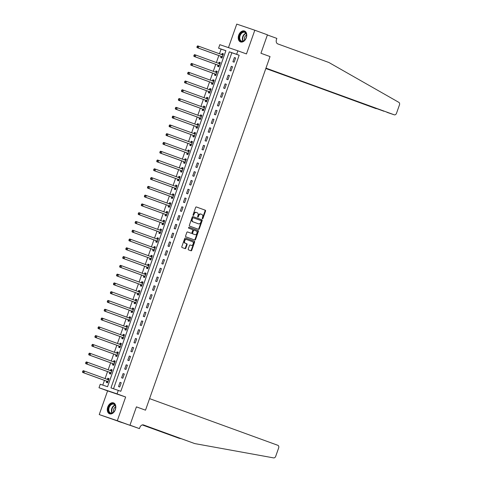 <?xml version="1.0" encoding="UTF-8"?>
<svg xmlns="http://www.w3.org/2000/svg" width="482" height="482" viewBox="0 0 482 482"><rect width="100%" height="100%" fill="white"/><g stroke="black" fill="none" stroke-linecap="round" stroke-linejoin="round"><path stroke-width="0.72" d="M202.452 218.762L202.452 218.762A0.512 0.368 108.8 0 0 202.964 218.406L205.543 211.08A0.729 0.53 108.8 0 0 205.296 210.212L196.367 206.965A0.729 0.53 108.8 0 0 195.632 207.471L193.053 214.797A0.512 0.368 108.8 0 0 193.746 215.05L194.077 214.098A2.338 1.687 108.8 0 1 196.415 212.466A2.338 1.687 108.8 0 1 196.445 212.472L197.186 212.743A2.338 1.687 108.8 0 1 197.994 215.526L197.662 216.472A0.512 0.368 108.8 0 0 198.355 216.725L198.692 215.779A2.338 1.687 108.8 0 1 201.03 214.141A2.338 1.687 108.8 0 1 201.054 214.153L201.795 214.418A2.338 1.687 108.8 0 1 202.609 217.201L202.271 218.153A0.512 0.368 108.8 0 0 202.452 218.762M202.259 218.545A0.512 0.368 108.8 0 0 202.476 218.238L205.055 210.917A0.729 0.53 108.8 0 0 204.808 210.044L196.276 206.941M193.035 215.189A0.512 0.368 108.8 0 0 193.258 214.882L193.589 213.936L194.077 214.098M197.644 216.864A0.512 0.368 108.8 0 0 197.867 216.563L198.204 215.611L198.692 215.779M115.355 409.634A5.808 4.019 -70 0 0 113.535 402.88A5.808 4.019 -70 0 0 107.739 407.049A5.808 4.019 -70 0 0 109.559 413.797A5.808 4.019 -70 0 0 115.355 409.634M246.308 37.765A5.808 4.019 -70 0 0 244.488 31.011A5.808 4.019 -70 0 0 238.698 35.18A5.808 4.019 -70 0 0 240.518 41.928A5.808 4.019 -70 0 0 246.308 37.765M188.251 248.995A0.729 0.53 108.8 0 0 188.504 249.869L191.005 250.779A0.729 0.53 108.8 0 0 191.746 250.272L194.608 242.133A0.729 0.53 108.8 0 0 194.354 241.265L185.431 238.018A0.729 0.53 108.8 0 0 184.696 238.53L181.828 246.663A0.729 0.53 108.8 0 0 182.082 247.531L185.106 248.634A0.729 0.53 108.8 0 0 185.847 248.122L187.07 244.639A0.729 0.53 108.8 0 0 186.817 243.772L185.317 243.223A1.958 1.41 108.8 0 1 184.636 240.916A1.958 1.41 108.8 0 1 186.594 239.53A1.958 1.41 108.8 0 1 186.618 239.536L192.493 241.675A1.958 1.41 108.8 0 1 193.174 243.988A1.958 1.41 108.8 0 1 191.215 245.374L190.215 245.007A0.729 0.53 108.8 0 0 189.474 245.519L188.251 248.995M190.703 245.199A1.958 1.41 108.8 0 0 190.727 245.205L191.215 245.374A1.958 1.41 108.8 0 0 191.215 245.374L190.125 244.989M118.295 390.372L117.06 393.884L99.003 387.751L100.238 384.244L107.558 386.727L225.901 50.676L218.581 48.188L219.816 44.675L237.873 50.809L236.638 54.321L229.318 51.833L110.974 387.883L120.819 391.288L239.162 55.237L236.638 54.321M129.935 425.269L139.443 428.612L129.977 425.166L136.418 406.868L129.923 425.305L117.301 420.708L125.645 397.005L117.06 393.884M237.873 50.809L246.459 53.93L254.809 30.227L267.438 34.825L260.943 53.261L270.034 56.569L145.51 410.176L136.418 406.868L145.51 410.176L149.577 398.626L277.873 445.314A2.235 1.615 108.8 0 1 278.644 447.971L275.716 456.291A2.235 1.615 108.8 0 1 273.649 457.9L194.716 443.579L143.576 424.967A3.723 2.687 108.8 0 0 143.54 424.949A3.723 2.687 108.8 0 0 139.816 427.558L139.443 428.612M198.554 229.342A0.729 0.53 108.8 0 0 199.295 228.83L202.157 220.696A0.729 0.53 108.8 0 0 201.904 219.828L192.981 216.581A0.729 0.53 108.8 0 0 192.246 217.087L189.378 225.221A0.729 0.53 108.8 0 0 189.631 226.094L198.554 229.342M198.385 231.414L195.517 239.548A0.729 0.53 108.8 0 1 194.788 240.06A0.729 0.53 108.8 0 0 194.788 240.06L185.859 236.813A0.729 0.53 108.8 0 1 185.606 235.939L186.829 232.463A0.729 0.53 108.8 0 1 187.558 231.95A0.729 0.53 108.8 0 0 187.558 231.95L191.185 233.27A0.729 0.53 108.8 0 0 191.926 232.758L192.74 230.45A0.729 0.53 108.8 0 0 192.487 229.583L188.721 228.209A0.512 0.368 108.8 0 1 189.052 227.245A0.512 0.368 108.8 0 0 189.052 227.245L198.132 230.547A0.729 0.53 108.8 0 1 198.385 231.414L197.897 231.252L195.029 239.385L195.517 239.548M129.923 425.305L99.238 414.58L117.301 420.708M254.809 30.227L236.752 24.1L228.468 47.616M239.162 55.237L231.842 52.755L113.517 388.751M234.391 57.551L232.902 61.762L234.125 62.178L235.608 57.961L234.391 57.551L235.602 57.991M231.294 66.329L229.812 70.541L231.035 70.956L232.517 66.739L231.294 66.329L232.505 66.769M228.203 75.108L226.721 79.319L227.944 79.735L229.426 75.523L228.203 75.108L229.414 75.547M225.112 83.886L223.63 88.098L224.847 88.513L226.335 84.302L225.112 83.886L226.323 84.326M222.021 92.665L220.539 96.876L221.756 97.292L223.244 93.08L222.021 92.665L223.232 93.104M218.93 101.443L217.448 105.654L218.665 106.07L220.154 101.859L218.93 101.443L220.141 101.883M215.84 110.221L214.357 114.433L215.575 114.849L217.057 110.637L215.84 110.221L217.051 110.661M212.749 119L211.267 123.211L212.484 123.627L213.966 119.415L212.749 119L213.96 119.44M209.658 127.778L208.17 131.996L209.393 132.405L210.875 128.194L209.658 127.778L210.869 128.218M206.567 136.557L205.079 140.774L206.302 141.184L207.784 136.972L206.567 136.557L207.778 136.996M203.47 145.335L201.988 149.553L203.211 149.962L204.693 145.751L203.47 145.335L204.681 145.775M200.379 154.113L198.897 158.331L200.12 158.741L201.603 154.529L200.379 154.113L201.59 154.553M197.289 162.892L195.806 167.109L197.024 167.525L198.512 163.308L197.289 162.892L198.5 163.338M194.198 171.67L192.716 175.888L193.933 176.304L195.421 172.086L194.198 171.67L195.409 172.116M191.107 180.455L189.625 184.666L190.842 185.082L192.33 180.864L191.107 180.455L192.318 180.895M188.016 189.233L186.534 193.445L187.751 193.86L189.233 189.643L188.016 189.233L189.227 189.673M184.925 198.012L183.443 202.223L184.66 202.639L186.142 198.421L184.925 198.012L186.136 198.451M181.835 206.79L180.346 211.002L181.569 211.417L183.052 207.2L181.835 206.79L183.046 207.23M178.744 215.568L177.256 219.78L178.479 220.196L179.961 215.978L178.744 215.568L179.955 216.008M175.647 224.347L174.165 228.558L175.388 228.974L176.87 224.763L175.647 224.347L176.858 224.787M172.556 233.125L171.074 237.337L172.297 237.753L173.779 233.541L172.556 233.125L173.767 233.565M169.465 241.904L167.983 246.115L169.2 246.531L170.688 242.319L169.465 241.904L170.676 242.344M166.374 250.682L164.892 254.894L166.109 255.309L167.597 251.098L166.374 250.682L167.585 251.122M163.284 259.461L161.801 263.672L163.018 264.088L164.507 259.876L163.284 259.461L164.495 259.9M160.193 268.239L158.711 272.457L159.928 272.866L161.41 268.655L160.193 268.239L161.404 268.679M157.102 277.017L155.62 281.235L156.837 281.645L158.319 277.433L157.102 277.017L158.313 277.457M154.011 285.796L152.523 290.013L153.746 290.423L155.228 286.212L154.011 285.796L155.222 286.236M150.92 294.574L149.432 298.792L150.655 299.202L152.137 294.99L150.92 294.574L152.131 295.014M147.823 303.353L146.341 307.57L147.564 307.98L149.046 303.768L147.823 303.353L149.034 303.793M144.733 312.131L143.25 316.349L144.473 316.764L145.956 312.547L144.733 312.131L145.944 312.577M141.642 320.91L140.16 325.127L141.377 325.543L142.865 321.325L141.642 320.91L142.853 321.355M138.551 329.694L137.069 333.906L138.286 334.321L139.774 330.104L138.551 329.694L139.762 330.134M135.46 338.472L133.978 342.684L135.195 343.1L136.683 338.882L135.46 338.472L136.671 338.912M132.369 347.251L130.887 351.462L132.104 351.878L133.586 347.661L132.369 347.251L133.58 347.691M129.278 356.029L127.79 360.241L129.013 360.657L130.495 356.439L129.278 356.029L130.489 356.469M126.188 364.808L124.699 369.019L125.923 369.435L127.405 365.223L126.188 364.808L127.399 365.248M123.097 373.586L121.609 377.798L122.832 378.213L124.314 374.002L123.097 373.586L124.308 374.026M120 382.365L118.518 386.576L119.741 386.992L121.223 382.78L120 382.365L121.211 382.804M225.883 50.731L221.105 49.11L219.461 53.773M218.834 55.557L216.37 62.552M215.743 64.335L213.279 71.33M212.652 73.113L210.188 80.108M209.562 81.892L207.097 88.887M206.471 90.67L204.007 97.665M203.38 99.449L200.916 106.444M200.289 108.227L197.825 115.222M197.198 117.005L194.734 124.001M194.101 125.784L191.637 132.779M191.011 134.562L188.546 141.557M187.92 143.341L185.456 150.342M184.829 152.119L182.365 159.12M181.738 160.898L179.274 167.899M178.647 169.676L176.183 176.677M175.556 178.46L173.092 185.456M172.466 187.239L170.001 194.234M169.369 196.017L166.911 203.012M166.278 204.796L163.814 211.791M163.187 213.574L160.723 220.569M160.096 222.353L157.632 229.348M157.005 231.131L154.541 238.126M153.915 239.909L151.45 246.905M150.824 248.688L148.36 255.683M147.733 257.466L145.269 264.461M144.642 266.245L142.178 273.24M141.545 275.023L139.087 282.018M138.455 283.802L135.99 290.803M135.364 292.58L132.899 299.581M132.273 301.358L129.809 308.36M129.182 310.137L126.718 317.138M126.091 318.921L123.627 325.916M123 327.7L120.536 334.695M119.91 336.478L117.445 343.473M116.819 345.257L114.355 352.252M113.722 354.035L111.264 361.03M110.631 362.813L108.167 369.808M107.54 371.592L105.076 378.587M104.449 380.37L102.78 385.106M221.105 56.478L220.702 57.623L221.925 58.033L223.407 53.821L222.19 53.406L221.786 54.55M218.015 65.257L217.611 66.402L218.834 66.811L220.316 62.6L219.093 62.184L218.695 63.329M214.924 74.035L214.52 75.18L215.743 75.59L217.225 71.378L216.002 70.962L215.605 72.107M211.833 82.814L211.429 83.958L212.646 84.374L214.135 80.157L212.911 79.741L212.508 80.886M208.742 91.592L208.338 92.737L209.556 93.153L211.044 88.935L209.821 88.519L209.417 89.664M205.645 100.37L205.248 101.515L206.465 101.931L207.953 97.713L206.73 97.304L206.326 98.442M202.554 109.149L202.157 110.294L203.374 110.709L204.856 106.492L203.639 106.082L203.235 107.221M199.464 117.927L199.06 119.072L200.283 119.488L201.765 115.27L200.548 114.861L200.144 115.999M196.373 126.706L195.969 127.85L197.192 128.266L198.674 124.049L197.457 123.639L197.054 124.778M193.282 135.49L192.878 136.629L194.101 137.045L195.584 132.833L194.367 132.417L193.963 133.556M190.191 144.269L189.788 145.407L191.011 145.823L192.493 141.612L191.27 141.196L190.872 142.335M187.1 153.047L186.697 154.186L187.92 154.602L189.402 150.39L188.179 149.974L187.781 151.119M184.01 161.825L183.606 162.964L184.823 163.38L186.311 159.168L185.088 158.753L184.684 159.897M180.919 170.604L180.515 171.743L181.732 172.158L183.22 167.947L181.997 167.531L181.594 168.676M177.822 179.382L177.424 180.521L178.641 180.937L180.129 176.725L178.906 176.31L178.503 177.454M174.731 188.161L174.333 189.305L175.55 189.715L177.033 185.504L175.816 185.088L175.412 186.233M171.64 196.939L171.237 198.084L172.46 198.494L173.942 194.282L172.725 193.866L172.321 195.011M168.549 205.718L168.146 206.862L169.369 207.272L170.851 203.061L169.634 202.645L169.23 203.79M165.459 214.496L165.055 215.641L166.278 216.05L167.76 211.839L166.543 211.423L166.139 212.568M162.368 223.274L161.964 224.419L163.187 224.835L164.669 220.617L163.446 220.202L163.049 221.346M159.277 232.053L158.873 233.198L160.096 233.613L161.578 229.396L160.355 228.98L159.958 230.125M156.186 240.831L155.782 241.976L156.999 242.392L158.488 238.174L157.265 237.765L156.861 238.903M153.095 249.61L152.692 250.754L153.909 251.17L155.397 246.953L154.174 246.543L153.77 247.682M149.998 258.388L149.601 259.533L150.818 259.949L152.3 255.731L151.083 255.321L150.679 256.46M146.908 267.167L146.51 268.311L147.727 268.727L149.209 264.51L147.992 264.1L147.588 265.239M143.817 275.951L143.413 277.09L144.636 277.505L146.118 273.288L144.901 272.878L144.498 274.017M140.726 284.729L140.322 285.868L141.545 286.284L143.027 282.072L141.81 281.657L141.407 282.795M137.635 293.508L137.231 294.647L138.455 295.062L139.937 290.851L138.72 290.435L138.316 291.574M134.544 302.286L134.141 303.425L135.364 303.841L136.846 299.629L135.623 299.214L135.225 300.358M131.453 311.065L131.05 312.203L132.273 312.619L133.755 308.408L132.532 307.992L132.134 309.137M128.363 319.843L127.959 320.982L129.176 321.398L130.664 317.186L129.441 316.77L129.037 317.915M125.272 328.622L124.868 329.766L126.085 330.176L127.573 325.965L126.35 325.549L125.947 326.694M122.175 337.4L121.777 338.545L122.994 338.954L124.477 334.743L123.259 334.327L122.856 335.472M119.084 346.178L118.686 347.323L119.904 347.733L121.386 343.521L120.169 343.106L119.765 344.25M115.993 354.957L115.59 356.102L116.813 356.511L118.295 352.3L117.078 351.884L116.674 353.029M112.902 363.735L112.499 364.88L113.722 365.29L115.204 361.078L113.987 360.663L113.583 361.807M109.812 372.514L109.408 373.658L110.631 374.074L112.113 369.857L110.896 369.441L110.492 370.586M106.721 381.292L106.317 382.437L107.54 382.853L109.022 378.635L107.799 378.219L107.402 379.364M125.645 397.005L107.588 390.878L99.238 414.58M107.588 390.878L99.003 387.751M221.105 49.11L218.581 48.188M231.842 52.755L229.318 51.833M222.19 53.406L223.401 53.845M219.093 62.184L220.304 62.624M216.002 70.962L217.213 71.402M212.911 79.741L214.122 80.187M209.821 88.519L211.032 88.965M206.73 97.304L207.941 97.744M203.639 106.082L204.85 106.522M200.548 114.861L201.759 115.3M197.457 123.639L198.668 124.079M194.367 132.417L195.578 132.857M191.27 141.196L192.481 141.636M188.179 149.974L189.39 150.414M185.088 158.753L186.299 159.193M181.997 167.531L183.208 167.971M178.906 176.31L180.117 176.749M175.816 185.088L177.027 185.528M172.725 193.866L173.936 194.306M169.634 202.645L170.845 203.085M166.543 211.423L167.754 211.863M163.446 220.202L164.657 220.648M160.355 228.98L161.566 229.426M157.265 237.765L158.476 238.204M154.174 246.543L155.385 246.983M151.083 255.321L152.294 255.761M147.992 264.1L149.203 264.54M144.901 272.878L146.112 273.318M141.81 281.657L143.021 282.097M138.72 290.435L139.925 290.875M135.623 299.214L136.834 299.653M132.532 307.992L133.743 308.432M129.441 316.77L130.652 317.21M126.35 325.549L127.561 325.989M123.259 334.327L124.47 334.767M120.169 343.106L121.38 343.546M117.078 351.884L118.289 352.324M113.987 360.663L115.198 361.102M110.896 369.441L112.101 369.887M107.799 378.219L109.01 378.665M201 214.135L200.566 213.984A2.338 1.687 108.8 0 0 200.542 213.978A2.338 1.687 108.8 0 0 198.204 215.611M196.391 212.454L195.951 212.309A2.338 1.687 108.8 0 0 195.927 212.297A2.338 1.687 108.8 0 0 193.589 213.936M198.156 229.197A0.729 0.53 108.8 0 0 198.807 228.667L201.669 220.533A0.729 0.53 108.8 0 0 201.416 219.659L192.89 216.557M201.199 221.202A0.512 0.368 108.8 0 0 201.024 220.593L193.186 217.744A0.512 0.368 108.8 0 0 192.673 218.099L192.318 219.099A2.338 1.687 108.8 0 0 193.131 221.883L198.482 223.829A2.338 1.687 108.8 0 0 198.506 223.841A2.338 1.687 108.8 0 0 200.843 222.202L201.199 221.202M192.692 217.575L192.698 217.575A0.512 0.368 108.8 0 0 192.185 217.93L192.673 218.099M198.048 223.684A2.338 1.687 108.8 0 1 198.018 223.672A2.338 1.687 108.8 0 1 197.994 223.666L192.643 221.714A2.338 1.687 108.8 0 1 191.83 218.93L192.185 217.93M194.385 239.916A0.729 0.53 108.8 0 0 195.029 239.385M187.48 231.932L190.697 233.101A0.729 0.53 108.8 0 0 190.715 233.107L191.197 233.27M188.98 227.227L198.132 230.547M194.945 234.638A1.958 1.41 108.8 0 0 194.963 234.644A1.958 1.41 108.8 0 0 196.921 233.258A1.958 1.41 108.8 0 0 196.24 230.95L194.174 230.197A0.729 0.53 108.8 0 0 193.433 230.703L192.619 233.011A0.729 0.53 108.8 0 0 192.872 233.884L194.457 234.469A1.958 1.41 108.8 0 0 194.475 234.475A1.958 1.41 108.8 0 0 194.499 234.487M193.674 230.028L193.686 230.028A0.729 0.53 108.8 0 0 192.945 230.535L193.433 230.703M194.457 234.469L192.384 233.716A0.729 0.53 108.8 0 1 192.131 232.848L192.945 230.535M197.897 231.252A0.729 0.53 108.8 0 0 197.644 230.378M186.576 239.524L186.13 239.373A1.958 1.41 108.8 0 0 186.106 239.367A1.958 1.41 108.8 0 0 184.148 240.747A1.958 1.41 108.8 0 0 184.829 243.061L185.317 243.223M184.708 248.489A0.729 0.53 108.8 0 0 185.359 247.959L186.582 244.476A0.729 0.53 108.8 0 0 186.329 243.609L184.829 243.061M190.607 250.634A0.729 0.53 108.8 0 0 191.258 250.104L194.119 241.97A0.729 0.53 108.8 0 0 193.866 241.102L185.341 238M223.003 54.966L222.931 54.978A0.747 0.536 -71.2 0 1 222.72 54.96L198.879 46.284L198.265 48.037L197.042 47.622L220.883 56.298A0.747 0.536 -71.2 0 1 221.057 56.418L222.075 57.599M223.232 54.315L221.708 54.562A0.747 0.536 -71.2 0 1 221.648 54.568M197.427 47.146L197.674 46.447L197.186 46.278L196.939 46.983L198.265 48.037L222.106 56.713A0.747 0.536 -71.2 0 1 222.274 56.834L222.329 56.894M197.186 46.278L197.662 45.868L198.879 46.284L197.674 46.447M197.042 47.622L196.939 46.983M265.829 68.516L383.527 111.083M265.883 68.354L376.225 108.691A2.235 1.615 -71.2 0 1 376.201 108.679M267.383 34.963L260.943 53.261L270.034 56.569L265.968 68.125L394.258 114.812A2.235 1.615 108.8 0 0 394.282 114.818A2.235 1.615 108.8 0 0 396.517 113.252L399.445 104.931A2.235 1.615 108.8 0 0 398.855 102.359L328.917 62.509L277.777 43.898A3.723 2.687 -71.2 0 1 276.487 39.464L276.855 38.409L267.383 34.963M265.913 68.281L394.258 114.812M383.877 111.209L383.521 111.167M194.716 443.579L143.1 424.859M142.389 424.907L179.334 438.355L142.28 424.937M179.334 438.355L181.039 438.662M121.886 422.575L118.349 421.376M219.913 63.745L219.834 63.757A0.747 0.536 -71.2 0 1 219.641 63.738L195.788 55.062L195.174 56.816L193.951 56.4L217.792 65.076A0.747 0.536 -71.2 0 1 217.96 65.197L218.985 66.377M220.141 63.094L218.617 63.341A0.747 0.536 -71.2 0 1 218.557 63.347M194.336 55.924L194.583 55.225L194.095 55.056L193.848 55.761L195.174 56.816L219.015 65.492A0.747 0.536 -71.2 0 1 219.183 65.612L219.232 65.672M194.095 55.056L194.571 54.647L195.788 55.062L194.583 55.225M193.951 56.4L193.848 55.761M216.822 72.523L216.743 72.535A0.747 0.536 -71.2 0 1 216.545 72.517L192.698 63.841L192.083 65.594L190.86 65.184L214.701 73.854A0.747 0.536 -71.2 0 1 214.87 73.975L215.894 75.156M217.051 71.872L215.526 72.119A0.747 0.536 -71.2 0 1 215.466 72.125M191.246 64.709L191.493 64.004L191.005 63.835L190.758 64.54L192.083 65.594L215.918 74.27A0.747 0.536 -71.2 0 1 216.093 74.391L216.141 74.451M191.005 63.835L191.481 63.425L192.698 63.841L191.493 64.004M190.86 65.184L190.758 64.54M213.731 81.301L213.653 81.313A0.747 0.536 -71.2 0 1 213.448 81.295L189.607 72.619L188.986 74.373L187.769 73.963L211.61 82.639A0.747 0.536 -71.2 0 1 211.779 82.753L212.803 83.934M213.96 80.651L212.435 80.898A0.747 0.536 -71.2 0 1 212.375 80.904M188.155 73.487L188.402 72.782L187.914 72.619L187.661 73.318L188.986 74.373L212.827 83.049A0.747 0.536 -71.2 0 1 213.002 83.169L213.05 83.229M187.914 72.619L188.39 72.204L189.607 72.619L188.402 72.782M187.769 73.963L187.661 73.318M210.64 90.08L210.562 90.092A0.747 0.536 -71.2 0 1 210.363 90.074L186.516 81.398L185.895 83.151L184.678 82.741L208.519 91.417A0.747 0.536 -71.2 0 1 208.688 91.532L209.712 92.713M210.869 89.429L209.345 89.676A0.747 0.536 -71.2 0 1 209.284 89.682M185.058 82.265L185.305 81.56L184.817 81.398L184.57 82.097L185.895 83.151L209.736 91.827A0.747 0.536 -71.2 0 1 209.911 91.948L209.959 92.008M184.817 81.398L185.293 80.982L186.516 81.398L185.305 81.56M184.678 82.741L184.57 82.097M240.886 33.276A5.025 3.476 110 0 1 244.977 32.053A5.025 3.476 110 0 1 246.531 36.415A5.025 3.476 110 0 1 245.549 39.102A5.025 3.476 110 0 1 244.922 39.958A5.025 3.476 110 0 1 239.813 40.163A5.025 3.476 110 0 1 240.886 33.276M246.519 36.469A4.651 3.223 -70 0 0 244.748 32.336A4.651 3.223 -70 0 0 241.289 33.62A4.651 3.223 -70 0 0 241.566 41.084A4.651 3.223 -70 0 0 245.025 39.801A4.651 3.223 -70 0 0 245.579 39.054M246.543 35.047A3.314 2.296 -70 0 0 245.513 35.849A3.314 2.296 -70 0 0 244.687 40.157M244.88 31.197L244.904 31.203A5.772 3.995 -70 0 0 244.88 31.197A5.772 3.995 -70 0 0 240.59 32.782A5.772 3.995 -70 0 0 240.934 42.042A5.772 3.995 -70 0 0 240.958 42.048L240.934 42.042M115.638 407.085A5.025 3.476 110 0 1 115.572 408.284A5.025 3.476 110 0 1 114.596 410.971A5.025 3.476 110 0 1 110.655 413.321A5.025 3.476 110 0 1 108.263 409.887A5.025 3.476 110 0 1 111.752 403.82A5.025 3.476 110 0 1 115.638 407.085M115.566 408.338A4.651 3.223 -70 0 0 115.62 407.284A4.651 3.223 -70 0 0 113.794 404.205A4.651 3.223 -70 0 0 110.354 405.464A4.651 3.223 -70 0 0 108.787 409.875A4.651 3.223 -70 0 0 110.613 412.954A4.651 3.223 -70 0 0 114.626 410.923M115.59 406.916A3.314 2.296 -70 0 0 113.457 410.845A3.314 2.296 -70 0 0 113.728 412.026M113.927 403.066L113.945 403.073A5.772 3.995 -70 0 0 113.927 403.066A5.772 3.995 -70 0 0 109.661 404.621A5.772 3.995 -70 0 0 107.715 410.098A5.772 3.995 -70 0 0 109.974 413.911A5.772 3.995 -70 0 0 109.998 413.918L109.998 413.918M207.549 98.858L207.471 98.87A0.747 0.536 -71.2 0 1 207.272 98.852L183.425 90.176L182.805 91.929L181.587 91.52L205.428 100.196A0.747 0.536 -71.2 0 1 205.597 100.31L206.621 101.491M207.778 98.208L206.254 98.455A0.747 0.536 -71.2 0 1 206.194 98.461M181.967 91.044L182.214 90.339L181.726 90.176L181.479 90.875L182.805 91.929L206.645 100.605A0.747 0.536 -71.2 0 1 206.814 100.726L206.868 100.786M181.726 90.176L182.202 89.76L183.425 90.176L182.214 90.339M181.587 91.52L181.479 90.875M204.458 107.637L204.38 107.649A0.747 0.536 -71.2 0 1 204.181 107.637L180.334 98.955L179.714 100.708L178.497 100.298L202.338 108.974A0.747 0.536 -71.2 0 1 202.506 109.095L203.531 110.27M204.687 106.986L203.157 107.233A0.747 0.536 -71.2 0 1 203.097 107.239M178.876 99.822L179.123 99.117L178.635 98.955L178.388 99.654L179.714 100.708L203.555 109.384A0.747 0.536 -71.2 0 1 203.723 109.504L203.778 109.565M178.635 98.955L179.111 98.539L180.334 98.955L179.123 99.117M178.497 100.298L178.388 99.654M201.368 116.415L201.289 116.427A0.747 0.536 -71.2 0 1 201.09 116.415L177.243 107.733L176.623 109.492L175.4 109.077L199.241 117.753A0.747 0.536 -71.2 0 1 199.415 117.873L200.44 119.048M201.597 115.764L200.066 116.011A0.747 0.536 -71.2 0 1 200.006 116.017M175.785 108.601L176.032 107.896L175.544 107.733L175.297 108.432L176.623 109.492L200.464 118.168A0.747 0.536 -71.2 0 1 200.633 118.283L200.687 118.343M175.544 107.733L176.02 107.317L177.243 107.733L176.032 107.896M175.4 109.077L175.297 108.432M198.271 125.193L198.198 125.206A0.747 0.536 -71.2 0 1 197.988 125.187L174.153 116.511L173.532 118.271L172.309 117.855L196.15 126.531A0.747 0.536 -71.2 0 1 196.325 126.652L197.349 127.826M198.5 124.543L196.975 124.79A0.747 0.536 -71.2 0 1 196.915 124.796M172.695 117.379L172.942 116.674L172.454 116.511L172.207 117.21L173.532 118.271L197.373 126.947A0.747 0.536 -71.2 0 1 197.542 127.061L197.596 127.121M172.454 116.511L172.93 116.096L174.153 116.511L172.942 116.674M172.309 117.855L172.207 117.21M195.18 133.972L195.108 133.984A0.747 0.536 -71.2 0 1 194.909 133.972L171.056 125.29L170.441 127.049L169.218 126.633L193.059 135.309A0.747 0.536 -71.2 0 1 193.234 135.43L194.252 136.605M195.409 133.321L193.885 133.568A0.747 0.536 -71.2 0 1 193.824 133.574M169.604 126.157L169.851 125.453L169.363 125.29L169.116 125.989L170.441 127.049L194.282 135.725A0.747 0.536 -71.2 0 1 194.451 135.84L194.505 135.9M169.363 125.29L169.839 124.88L171.056 125.29L169.851 125.453M169.218 126.633L169.116 125.989M192.089 142.75L192.011 142.762A0.747 0.536 -71.2 0 1 191.806 142.744L167.965 134.068L167.35 135.828L166.127 135.412L189.968 144.088A0.747 0.536 -71.2 0 1 190.137 144.208L191.161 145.383M192.318 142.1L190.794 142.353A0.747 0.536 -71.2 0 1 190.733 142.353M166.513 134.936L166.76 134.231L166.272 134.068L166.025 134.773L167.35 135.828L191.191 144.504A0.747 0.536 -71.2 0 1 191.36 144.624L191.408 144.678M166.272 134.068L166.748 133.659L167.965 134.068L166.76 134.231M166.127 135.412L166.025 134.773M188.998 151.529L188.92 151.541A0.747 0.536 -71.2 0 1 188.715 151.523L164.874 142.847L164.26 144.606L163.037 144.19L186.877 152.866A0.747 0.536 -71.2 0 1 187.046 152.987L188.07 154.162M189.227 150.878L187.703 151.131A0.747 0.536 -71.2 0 1 187.643 151.137M163.422 143.714L163.669 143.015L163.181 142.847L162.934 143.552L164.26 144.606L188.094 153.282A0.747 0.536 -71.2 0 1 188.269 153.403L188.317 153.457M163.181 142.847L163.657 142.437L164.874 142.847L163.669 143.015M163.037 144.19L162.934 143.552M185.907 160.307L185.829 160.319A0.747 0.536 -71.2 0 1 185.63 160.307L161.783 151.625L161.163 153.384L159.946 152.969L183.787 161.645A0.747 0.536 -71.2 0 1 183.955 161.765L184.98 162.94M186.136 159.656L184.612 159.91A0.747 0.536 -71.2 0 1 184.552 159.916M160.325 152.493L160.578 151.794L160.09 151.625L159.837 152.33L161.163 153.384L185.004 162.06A0.747 0.536 -71.2 0 1 185.178 162.181L185.227 162.235M160.09 151.625L160.566 151.215L161.783 151.625L160.578 151.794M159.946 152.969L159.837 152.33M182.817 169.086L182.738 169.098A0.747 0.536 -71.2 0 1 182.539 169.086L158.692 160.41L158.072 162.163L156.855 161.747L180.696 170.423A0.747 0.536 -71.2 0 1 180.864 170.544L181.889 171.719M183.046 168.435L181.521 168.688A0.747 0.536 -71.2 0 1 181.461 168.694M157.234 161.271L157.481 160.572L156.993 160.404L156.746 161.108L158.072 162.163L181.913 170.839A0.747 0.536 -71.2 0 1 182.088 170.959L182.136 171.02M156.993 160.404L157.469 159.994L158.692 160.41L157.481 160.572M156.855 161.747L156.746 161.108M179.726 177.864L179.647 177.882A0.747 0.536 -71.2 0 1 179.449 177.864L155.602 169.188L154.981 170.941L153.764 170.526L177.605 179.202A0.747 0.536 -71.2 0 1 177.774 179.322L178.798 180.497M179.955 177.213L178.43 177.466A0.747 0.536 -71.2 0 1 178.37 177.472M154.144 170.05L154.391 169.351L153.903 169.182L153.656 169.887L154.981 170.941L178.822 179.617A0.747 0.536 -71.2 0 1 178.991 179.738L179.045 179.798M153.903 169.182L154.379 168.772L155.602 169.188L154.391 169.351M153.764 170.526L153.656 169.887M176.635 186.648L176.557 186.661A0.747 0.536 -71.2 0 1 176.358 186.642L152.511 177.966L151.89 179.72L150.673 179.304L174.514 187.98A0.747 0.536 -71.2 0 1 174.683 188.101L175.707 189.275M176.864 185.992L175.334 186.245A0.747 0.536 -71.2 0 1 175.273 186.251M151.053 178.828L151.3 178.129L150.812 177.96L150.565 178.665L151.89 179.72L175.731 188.396A0.747 0.536 -71.2 0 1 175.9 188.516L175.954 188.576M150.812 177.96L151.288 177.551L152.511 177.966L151.3 178.129M150.673 179.304L150.565 178.665M173.544 195.427L173.466 195.439A0.747 0.536 -71.2 0 1 173.261 195.421L149.42 186.745L148.799 188.498L147.576 188.082L171.417 196.758A0.747 0.536 -71.2 0 1 171.592 196.879L172.616 198.06M173.773 194.776L172.243 195.023A0.747 0.536 -71.2 0 1 172.182 195.029M147.962 187.606L148.209 186.908L147.721 186.739L147.474 187.444L148.799 188.498L172.64 197.174A0.747 0.536 -71.2 0 1 172.809 197.295L172.863 197.355M147.721 186.739L148.197 186.329L149.42 186.745L148.209 186.908M147.576 188.082L147.474 187.444M170.447 204.205L170.375 204.217A0.747 0.536 -71.2 0 1 170.176 204.199L146.323 195.523L145.709 197.277L144.486 196.861L168.326 205.537A0.747 0.536 -71.2 0 1 168.501 205.657L169.525 206.838M170.676 203.555L169.152 203.802A0.747 0.536 -71.2 0 1 169.092 203.808M144.871 196.385L145.118 195.686L144.63 195.517L144.383 196.222L145.709 197.277L169.55 205.953A0.747 0.536 -71.2 0 1 169.718 206.073L169.772 206.133M144.63 195.517L145.106 195.108L146.323 195.523L145.118 195.686M144.486 196.861L144.383 196.222M167.356 212.984L167.284 212.996A0.747 0.536 -71.2 0 1 167.085 212.978L143.232 204.302L142.618 206.055L141.395 205.639L165.236 214.315A0.747 0.536 -71.2 0 1 165.41 214.436L166.429 215.617M167.585 212.333L166.061 212.58A0.747 0.536 -71.2 0 1 166.001 212.586M141.78 205.169L142.027 204.464L141.539 204.296L141.292 205.001L142.618 206.055L166.459 214.731A0.747 0.536 -71.2 0 1 166.627 214.852L166.682 214.912M141.539 204.296L142.015 203.886L143.232 204.302L142.027 204.464M141.395 205.639L141.292 205.001M164.266 221.762L164.187 221.774A0.747 0.536 -71.2 0 1 163.982 221.756L140.142 213.08L139.527 214.833L138.304 214.424L162.145 223.1A0.747 0.536 -71.2 0 1 162.314 223.214L163.338 224.395M164.495 221.111L162.97 221.358A0.747 0.536 -71.2 0 1 162.91 221.365M138.689 213.948L138.936 213.243L138.448 213.08L138.201 213.779L139.527 214.833L163.368 223.509A0.747 0.536 -71.2 0 1 163.537 223.63L163.585 223.69M138.448 213.08L138.924 212.664L140.142 213.08L138.936 213.243M138.304 214.424L138.201 213.779M161.175 230.541L161.096 230.553A0.747 0.536 -71.2 0 1 160.898 230.535L137.051 221.859L136.436 223.612L135.213 223.202L159.054 231.878A0.747 0.536 -71.2 0 1 159.223 231.993L160.247 233.174M161.404 229.89L159.879 230.137A0.747 0.536 -71.2 0 1 159.819 230.143M135.599 222.726L135.846 222.021L135.358 221.859L135.111 222.557L136.436 223.612L160.271 232.288A0.747 0.536 -71.2 0 1 160.446 232.408L160.494 232.469M135.358 221.859L135.834 221.443L137.051 221.859L135.846 222.021M135.213 223.202L135.111 222.557M158.084 239.319L158.006 239.331A0.747 0.536 -71.2 0 1 157.807 239.313L133.96 230.637L133.339 232.39L132.122 231.981L155.963 240.657A0.747 0.536 -71.2 0 1 156.132 240.771L157.156 241.952M158.313 238.668L156.789 238.915A0.747 0.536 -71.2 0 1 156.728 238.921M132.502 231.505L132.755 230.8L132.267 230.637L132.014 231.336L133.339 232.39L157.18 241.066A0.747 0.536 -71.2 0 1 157.355 241.187L157.403 241.247M132.267 230.637L132.743 230.221L133.96 230.637L132.755 230.8M132.122 231.981L132.014 231.336M154.993 248.097L154.915 248.11A0.747 0.536 -71.2 0 1 154.71 248.091L130.869 239.415L130.248 241.169L129.031 240.759L152.872 249.435A0.747 0.536 -71.2 0 1 153.041 249.555L154.065 250.73M155.222 247.447L153.698 247.694A0.747 0.536 -71.2 0 1 153.638 247.7M129.411 240.283L129.658 239.578L129.17 239.415L128.923 240.114L130.248 241.169L154.089 249.845A0.747 0.536 -71.2 0 1 154.264 249.965L154.312 250.025M129.17 239.415L129.646 239L130.869 239.415L129.658 239.578M129.031 240.759L128.923 240.114M151.902 256.876L151.824 256.888A0.747 0.536 -71.2 0 1 151.625 256.876L127.778 248.194L127.158 249.953L125.941 249.537L149.781 258.213A0.747 0.536 -71.2 0 1 149.95 258.334L150.974 259.509M152.131 256.225L150.607 256.472A0.747 0.536 -71.2 0 1 150.547 256.478M126.32 249.061L126.567 248.357L126.079 248.194L125.832 248.893L127.158 249.953L150.999 258.629A0.747 0.536 -71.2 0 1 151.167 258.744L151.221 258.804M126.079 248.194L126.555 247.778L127.778 248.194L126.567 248.357M125.941 249.537L125.832 248.893M148.811 265.654L148.733 265.666A0.747 0.536 -71.2 0 1 148.528 265.648L124.687 256.972L124.067 258.732L122.85 258.316L146.691 266.992A0.747 0.536 -71.2 0 1 146.859 267.112L147.884 268.287M149.04 265.004L147.51 265.251A0.747 0.536 -71.2 0 1 147.45 265.257M123.229 257.84L123.476 257.135L122.988 256.972L122.741 257.671L124.067 258.732L147.908 267.408A0.747 0.536 -71.2 0 1 148.076 267.522L148.131 267.582M122.988 256.972L123.464 256.557L124.687 256.972L123.476 257.135M122.85 258.316L122.741 257.671M145.715 274.433L145.642 274.445A0.747 0.536 -71.2 0 1 145.444 274.433L121.597 265.751L120.976 267.51L119.753 267.094L143.594 275.77A0.747 0.536 -71.2 0 1 143.769 275.891L144.793 277.066M145.95 273.782L144.419 274.029A0.747 0.536 -71.2 0 1 144.359 274.035M120.139 266.618L120.386 265.913L119.898 265.751L119.65 266.45L120.976 267.51L144.817 276.186A0.747 0.536 -71.2 0 1 144.986 276.3L145.04 276.361M119.898 265.751L120.373 265.341L121.597 265.751L120.386 265.913M119.753 267.094L119.65 266.45M142.624 283.211L142.552 283.223A0.747 0.536 -71.2 0 1 142.353 283.211L118.5 274.529L117.885 276.288L116.662 275.873L140.503 284.549A0.747 0.536 -71.2 0 1 140.678 284.669L141.696 285.844M142.853 282.56L141.328 282.813A0.747 0.536 -71.2 0 1 141.268 282.813M117.048 275.397L117.295 274.692L116.807 274.529L116.56 275.234L117.885 276.288L141.726 284.964A0.747 0.536 -71.2 0 1 141.895 285.085L141.949 285.139M116.807 274.529L117.283 274.119L118.5 274.529L117.295 274.692M116.662 275.873L116.56 275.234M139.533 291.99L139.461 292.002A0.747 0.536 -71.2 0 1 139.25 291.984L115.409 283.308L114.794 285.067L113.571 284.651L137.412 293.327A0.747 0.536 -71.2 0 1 137.581 293.448L138.605 294.623M139.762 291.339L138.238 291.592A0.747 0.536 -71.2 0 1 138.177 291.598M113.957 284.175L114.204 283.476L113.716 283.308L113.469 284.012L114.794 285.067L138.635 293.743A0.747 0.536 -71.2 0 1 138.804 293.863L138.858 293.918M113.716 283.308L114.192 282.898L115.409 283.308L114.204 283.476M113.571 284.651L113.469 284.012M136.442 300.768L136.364 300.78A0.747 0.536 -71.2 0 1 136.171 300.768L112.318 292.086L111.704 293.845L110.48 293.43L134.321 302.106A0.747 0.536 -71.2 0 1 134.49 302.226L135.514 303.401M136.671 300.117L135.147 300.37A0.747 0.536 -71.2 0 1 135.087 300.376M110.866 292.954L111.113 292.255L110.625 292.086L110.378 292.791L111.704 293.845L135.544 302.521A0.747 0.536 -71.2 0 1 135.713 302.642L135.761 302.696M110.625 292.086L111.101 291.676L112.318 292.086L111.113 292.255M110.48 293.43L110.378 292.791M133.351 309.546L133.273 309.558A0.747 0.536 -71.2 0 1 133.074 309.546L109.227 300.864L108.613 302.624L107.39 302.208L131.231 310.884A0.747 0.536 -71.2 0 1 131.399 311.004L132.423 312.179M133.58 308.896L132.056 309.149A0.747 0.536 -71.2 0 1 131.996 309.155M107.775 301.732L108.022 301.033L107.534 300.864L107.287 301.569L108.613 302.624L132.448 311.3A0.747 0.536 -71.2 0 1 132.622 311.42L132.671 311.48M107.534 300.864L108.01 300.455L109.227 300.864L108.022 301.033M107.39 302.208L107.287 301.569M130.261 318.325L130.182 318.337A0.747 0.536 -71.2 0 1 129.983 318.325L106.136 309.649L105.516 311.402L104.299 310.986L128.14 319.662A0.747 0.536 -71.2 0 1 128.308 319.783L129.333 320.958M130.489 317.674L128.965 317.927A0.747 0.536 -71.2 0 1 128.905 317.933M104.678 310.51L104.931 309.812L104.443 309.643L104.19 310.348L105.516 311.402L129.357 320.078A0.747 0.536 -71.2 0 1 129.531 320.199L129.58 320.259M104.443 309.643L104.919 309.233L106.136 309.649L104.931 309.812M104.299 310.986L104.19 310.348M127.17 327.103L127.091 327.121A0.747 0.536 -71.2 0 1 126.893 327.103L103.046 318.427L102.425 320.181L101.208 319.765L125.049 328.441A0.747 0.536 -71.2 0 1 125.218 328.561L126.242 329.736M127.399 326.453L125.874 326.706A0.747 0.536 -71.2 0 1 125.814 326.712M101.588 319.289L101.835 318.59L101.347 318.421L101.1 319.126L102.425 320.181L126.266 328.857A0.747 0.536 -71.2 0 1 126.441 328.977L126.489 329.037M101.347 318.421L101.823 318.012L103.046 318.427L101.835 318.59M101.208 319.765L101.1 319.126M124.079 335.888L124.001 335.9A0.747 0.536 -71.2 0 1 123.796 335.882L99.955 327.206L99.334 328.959L98.117 328.543L121.958 337.219A0.747 0.536 -71.2 0 1 122.127 337.34L123.151 338.521M124.308 335.231L122.777 335.484A0.747 0.536 -71.2 0 1 122.723 335.49M98.497 328.067L98.744 327.368L98.256 327.2L98.009 327.905L99.334 328.959L123.175 337.635A0.747 0.536 -71.2 0 1 123.344 337.755L123.398 337.816M98.256 327.2L98.732 326.79L99.955 327.206L98.744 327.368M98.117 328.543L98.009 327.905M120.988 344.666L120.91 344.678A0.747 0.536 -71.2 0 1 120.711 344.66L96.864 335.984L96.243 337.737L95.026 337.322L118.861 345.998A0.747 0.536 -71.2 0 1 119.036 346.118L120.06 347.299M121.217 344.015L119.687 344.262A0.747 0.536 -71.2 0 1 119.626 344.269M95.406 336.846L95.653 336.147L95.165 335.978L94.918 336.683L96.243 337.737L120.084 346.413A0.747 0.536 -71.2 0 1 120.253 346.534L120.307 346.594M95.165 335.978L95.641 335.568L96.864 335.984L95.653 336.147M95.026 337.322L94.918 336.683M117.891 353.445L117.819 353.457A0.747 0.536 -71.2 0 1 117.62 353.439L93.773 344.763L93.153 346.516L91.929 346.1L115.77 354.776A0.747 0.536 -71.2 0 1 115.945 354.897L116.969 356.078M118.126 352.794L116.596 353.041A0.747 0.536 -71.2 0 1 116.536 353.047M92.315 345.63L92.562 344.925L92.074 344.757L91.827 345.461L93.153 346.516L116.993 355.192A0.747 0.536 -71.2 0 1 117.162 355.312L117.216 355.373M92.074 344.757L92.55 344.347L93.773 344.763L92.562 344.925M91.929 346.1L91.827 345.461M114.8 362.223L114.728 362.235A0.747 0.536 -71.2 0 1 114.517 362.217L90.676 353.541L90.062 355.294L88.839 354.885L112.68 363.561A0.747 0.536 -71.2 0 1 112.854 363.675L113.873 364.856M115.029 361.572L113.505 361.819A0.747 0.536 -71.2 0 1 113.445 361.825M89.224 354.409L89.471 353.704L88.983 353.541L88.736 354.24L90.062 355.294L113.903 363.97A0.747 0.536 -71.2 0 1 114.071 364.091L114.126 364.151M88.983 353.541L89.459 353.125L90.676 353.541L89.471 353.704M88.839 354.885L88.736 354.24M111.71 371.001L111.637 371.013A0.747 0.536 -71.2 0 1 111.438 370.995L87.585 362.319L86.971 364.073L85.748 363.663L109.589 372.339A0.747 0.536 -71.2 0 1 109.757 372.453L110.782 373.634M111.938 370.351L110.414 370.598A0.747 0.536 -71.2 0 1 110.354 370.604M86.133 363.187L86.38 362.482L85.892 362.319L85.645 363.018L86.971 364.073L110.812 372.749A0.747 0.536 -71.2 0 1 110.981 372.869L111.035 372.929M85.892 362.319L86.368 361.904L87.585 362.319L86.38 362.482M85.748 363.663L85.645 363.018M108.619 379.78L108.54 379.792A0.747 0.536 -71.2 0 1 108.342 379.774L84.495 371.098L83.88 372.851L82.657 372.441L106.498 381.117A0.747 0.536 -71.2 0 1 106.667 381.232L107.691 382.413M108.848 379.129L107.323 379.376A0.747 0.536 -71.2 0 1 107.263 379.382M83.043 371.965L83.29 371.261L82.802 371.098L82.555 371.797L83.88 372.851L107.721 381.527A0.747 0.536 -71.2 0 1 107.89 381.648L107.938 381.708M82.802 371.098L83.278 370.682L84.495 371.098L83.29 371.261M82.657 372.441L82.555 371.797M202.476 218.238L202.964 218.406M193.258 214.882L193.746 215.05M197.867 216.563L198.355 216.725M204.808 210.044L205.296 210.212M205.055 210.917L205.543 211.08M201.416 219.659L201.904 219.828M201.669 220.533L202.157 220.696M198.807 228.667L199.295 228.83M191.83 218.93L192.318 219.099M192.643 221.714L193.131 221.883M190.697 233.101L191.185 233.27M192.131 232.848L192.619 233.011M192.384 233.716L192.872 233.884M186.329 243.609L186.817 243.772M186.582 244.476L187.07 244.639M185.359 247.959L185.847 248.122M193.866 241.102L194.354 241.265M194.119 241.97L194.608 242.133M191.258 250.104L191.746 250.272M221.708 54.562L222.931 54.978M220.883 56.298L222.106 56.713M221.057 56.418L222.274 56.834M218.617 63.341L219.834 63.757M217.792 65.076L219.015 65.492M217.96 65.197L219.183 65.612M215.526 72.119L216.743 72.535M214.701 73.854L215.918 74.27M214.87 73.975L216.093 74.391M212.435 80.898L213.653 81.313M211.61 82.639L212.827 83.049M211.779 82.753L213.002 83.169M209.345 89.676L210.562 90.092M208.519 91.417L209.736 91.827M208.688 91.532L209.911 91.948M243.042 41.127A4.651 3.223 110 0 1 243.922 34.577A4.651 3.223 110 0 1 245.91 33.252M246.073 33.511A4.501 3.115 -70 0 0 244.235 34.77A4.501 3.115 -70 0 0 243.332 41.03M112.083 412.996A4.651 3.223 110 0 1 111.42 410.833A4.651 3.223 110 0 1 114.951 405.121M115.114 405.38A4.501 3.115 -70 0 0 111.782 410.881A4.501 3.115 -70 0 0 112.378 412.905M206.254 98.455L207.471 98.87M205.428 100.196L206.645 100.605M205.597 100.31L206.814 100.726M203.157 107.233L204.38 107.649M202.338 108.974L203.555 109.384M202.506 109.095L203.723 109.504M200.066 116.011L201.289 116.427M199.241 117.753L200.464 118.168M199.415 117.873L200.633 118.283M196.975 124.79L198.198 125.206M196.15 126.531L197.373 126.947M196.325 126.652L197.542 127.061M193.885 133.568L195.108 133.984M193.059 135.309L194.282 135.725M193.234 135.43L194.451 135.84M190.794 142.353L192.011 142.762M189.968 144.088L191.191 144.504M190.137 144.208L191.36 144.624M187.703 151.131L188.92 151.541M186.877 152.866L188.094 153.282M187.046 152.987L188.269 153.403M184.612 159.91L185.829 160.319M183.787 161.645L185.004 162.06M183.955 161.765L185.178 162.181M181.521 168.688L182.738 169.098M180.696 170.423L181.913 170.839M180.864 170.544L182.088 170.959M178.43 177.466L179.647 177.882M177.605 179.202L178.822 179.617M177.774 179.322L178.991 179.738M175.334 186.245L176.557 186.661M174.514 187.98L175.731 188.396M174.683 188.101L175.9 188.516M172.243 195.023L173.466 195.439M171.417 196.758L172.64 197.174M171.592 196.879L172.809 197.295M169.152 203.802L170.375 204.217M168.326 205.537L169.55 205.953M168.501 205.657L169.718 206.073M166.061 212.58L167.284 212.996M165.236 214.315L166.459 214.731M165.41 214.436L166.627 214.852M162.97 221.358L164.187 221.774M162.145 223.1L163.368 223.509M162.314 223.214L163.537 223.63M159.879 230.137L161.096 230.553M159.054 231.878L160.271 232.288M159.223 231.993L160.446 232.408M156.789 238.915L158.006 239.331M155.963 240.657L157.18 241.066M156.132 240.771L157.355 241.187M153.698 247.694L154.915 248.11M152.872 249.435L154.089 249.845M153.041 249.555L154.264 249.965M150.607 256.472L151.824 256.888M149.781 258.213L150.999 258.629M149.95 258.334L151.167 258.744M147.51 265.251L148.733 265.666M146.691 266.992L147.908 267.408M146.859 267.112L148.076 267.522M144.419 274.029L145.642 274.445M143.594 275.77L144.817 276.186M143.769 275.891L144.986 276.3M141.328 282.813L142.552 283.223M140.503 284.549L141.726 284.964M140.678 284.669L141.895 285.085M138.238 291.592L139.461 292.002M137.412 293.327L138.635 293.743M137.581 293.448L138.804 293.863M135.147 300.37L136.364 300.78M134.321 302.106L135.544 302.521M134.49 302.226L135.713 302.642M132.056 309.149L133.273 309.558M131.231 310.884L132.448 311.3M131.399 311.004L132.622 311.42M128.965 317.927L130.182 318.337M128.14 319.662L129.357 320.078M128.308 319.783L129.531 320.199M125.874 326.706L127.091 327.121M125.049 328.441L126.266 328.857M125.218 328.561L126.441 328.977M122.777 335.484L124.001 335.9M121.958 337.219L123.175 337.635M122.127 337.34L123.344 337.755M119.687 344.262L120.91 344.678M118.861 345.998L120.084 346.413M119.036 346.118L120.253 346.534M116.596 353.041L117.819 353.457M115.77 354.776L116.993 355.192M115.945 354.897L117.162 355.312M113.505 361.819L114.728 362.235M112.68 363.561L113.903 363.97M112.854 363.675L114.071 364.091M110.414 370.598L111.637 371.013M109.589 372.339L110.812 372.749M109.757 372.453L110.981 372.869M107.323 379.376L108.54 379.792M106.498 381.117L107.721 381.527M106.667 381.232L107.89 381.648M200.542 213.978L201.03 214.141M195.927 212.297L196.415 212.466M194.475 234.475L194.963 234.644M186.106 239.367L186.594 239.53M394.282 114.818L386.986 112.342"/></g></svg>
